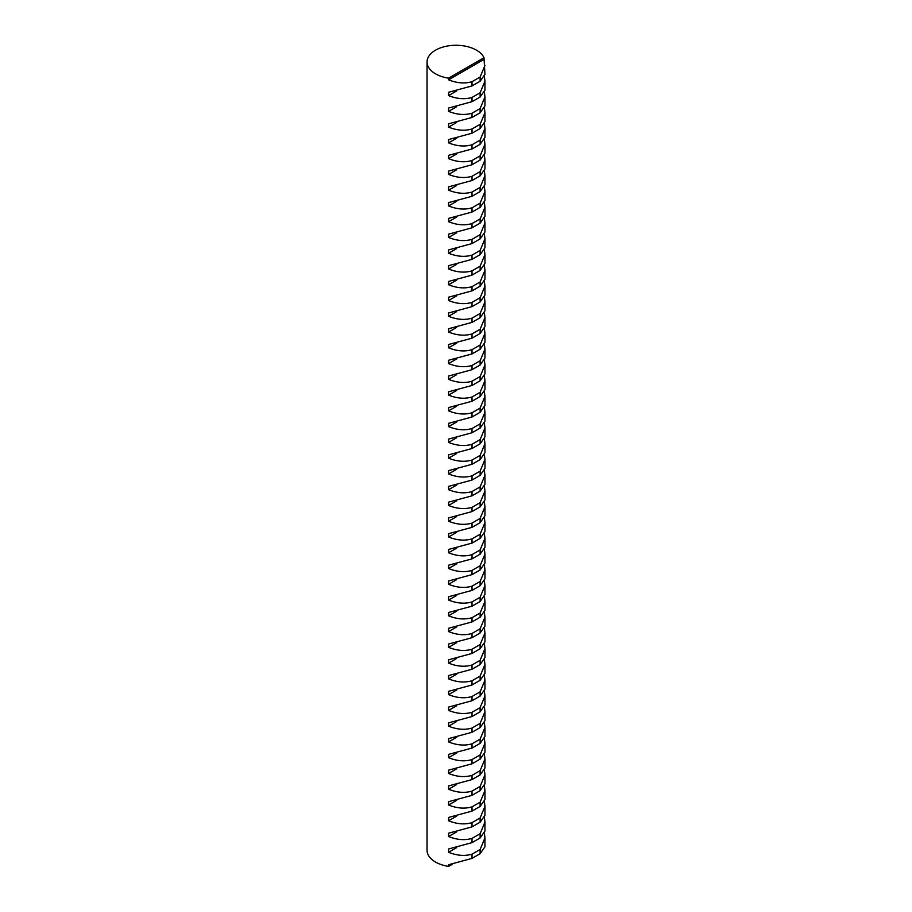 <?xml version="1.0" encoding="UTF-8"?>
<svg xmlns="http://www.w3.org/2000/svg" width="912" height="912" viewBox="0 0 912 912"><rect width="100%" height="100%" fill="white"/><g stroke="black" fill="none" stroke-linecap="round" stroke-linejoin="round"><path stroke-width="1.37" d="M435.526 73.826A28.956 16.724 0 0 0 448.59 78.17L448.59 79.823C456.946 83.186 464.755 83.813 472.017 81.692L472.017 85.922L448.59 92.272L448.59 95.589C456.946 98.952 464.755 99.568 472.017 97.459L472.017 101.688L448.59 108.038L448.59 111.355C456.946 114.707 464.755 115.334 472.017 113.225L472.017 117.454L448.59 123.804L448.59 127.121C456.946 130.473 464.755 131.1 472.017 128.991L472.017 133.22L448.59 139.57L448.59 142.876C456.946 146.239 464.755 146.866 472.017 144.757L472.017 148.987L448.59 155.325L448.59 158.642C456.946 162.005 464.755 162.632 472.017 160.523L472.017 164.753L448.59 171.091L448.59 174.409C456.946 177.772 464.755 178.399 472.017 176.29L472.017 180.519L448.59 186.857L448.59 190.175C456.946 193.538 464.755 194.165 472.017 192.056L472.017 196.285L448.59 202.624L448.59 205.941C456.946 209.304 464.755 209.92 472.017 207.811L472.017 212.04L448.59 218.39L448.59 221.707C456.946 225.07 464.755 225.686 472.017 223.577L472.017 227.806L448.59 234.156L448.59 237.473C456.946 240.825 464.755 241.452 472.017 239.343L472.017 243.572L448.59 249.922L448.59 253.24C456.946 256.591 464.755 257.218 472.017 255.109L472.017 259.339L448.59 265.677L448.59 268.994C456.946 272.357 464.755 272.984 472.017 270.875L472.017 275.105L448.59 281.443L448.59 284.761C456.946 288.124 464.755 288.751 472.017 286.642L472.017 290.871L448.59 297.209L448.59 300.527C456.946 303.89 464.755 304.517 472.017 302.408L472.017 306.637L448.59 312.976L448.59 316.293C456.946 319.656 464.755 320.283 472.017 318.163L472.017 322.392L448.59 328.742L448.59 332.059C456.946 335.422 464.755 336.038 472.017 333.929L472.017 338.158L448.59 344.508L448.59 347.825C456.946 351.177 464.755 351.804 472.017 349.695L472.017 353.924L448.59 360.274L448.59 363.592C456.946 366.943 464.755 367.57 472.017 365.461L472.017 369.691L448.59 376.04L448.59 379.346C456.946 382.709 464.755 383.336 472.017 381.227L472.017 385.457L448.59 391.795L448.59 395.113C456.946 398.476 464.755 399.103 472.017 396.994L472.017 401.223L448.59 407.561L448.59 410.879C456.946 414.242 464.755 414.869 472.017 412.76L472.017 416.989L448.59 423.328L448.59 426.645C456.946 430.008 464.755 430.635 472.017 428.526L472.017 432.755L448.59 439.094L448.59 442.411C456.946 445.774 464.755 446.401 472.017 444.281L472.017 448.51L448.59 454.86L448.59 458.177C456.946 461.54 464.755 462.156 472.017 460.047L472.017 464.276L448.59 470.626L448.59 473.944C456.946 477.295 464.755 477.922 472.017 475.813L472.017 480.043L448.59 486.392L448.59 489.71C456.946 493.061 464.755 493.688 472.017 491.579L472.017 495.809L448.59 502.159L448.59 505.465C456.946 508.828 464.755 509.455 472.017 507.346L472.017 511.575L448.59 517.913L448.59 521.231C456.946 524.594 464.755 525.221 472.017 523.112L472.017 527.341L448.59 533.68L448.59 536.997C456.946 540.36 464.755 540.987 472.017 538.878L472.017 543.107L448.59 549.446L448.59 552.763C456.946 556.126 464.755 556.753 472.017 554.644L472.017 558.874L448.59 565.212L448.59 568.529C456.946 571.892 464.755 572.508 472.017 570.399L472.017 574.628L448.59 580.978L448.59 584.296C456.946 587.659 464.755 588.274 472.017 586.165L472.017 590.395L448.59 596.744L448.59 600.062C456.946 603.413 464.755 604.04 472.017 601.931L472.017 606.161L448.59 612.511L448.59 615.828C456.946 619.18 464.755 619.807 472.017 617.698L472.017 621.927L448.59 628.265L448.59 631.583C456.946 634.946 464.755 635.573 472.017 633.464L472.017 637.693L448.59 644.032L448.59 647.349C456.946 650.712 464.755 651.339 472.017 649.23L472.017 653.459L448.59 659.798L448.59 663.115C456.946 666.478 464.755 667.105 472.017 664.996L472.017 669.226L448.59 675.564L448.59 678.881C456.946 682.244 464.755 682.871 472.017 680.751L472.017 684.98L448.59 691.33L448.59 694.648C456.946 698.011 464.755 698.626 472.017 696.517L472.017 700.747L448.59 707.096L448.59 710.414C456.946 713.765 464.755 714.392 472.017 712.283L472.017 716.513L448.59 722.863L448.59 726.18C456.946 729.532 464.755 730.159 472.017 728.05L472.017 732.279L448.59 738.629L448.59 741.935C456.946 745.298 464.755 745.925 472.017 743.816L472.017 748.045L448.59 754.384L448.59 757.701C456.946 761.064 464.755 761.691 472.017 759.582L472.017 763.811L448.59 770.15L448.59 773.467C456.946 776.83 464.755 777.457 472.017 775.348L472.017 779.578L448.59 785.916L448.59 789.233C456.946 792.596 464.755 793.223 472.017 791.114L472.017 795.344L448.59 801.682L448.59 805C456.946 808.363 464.755 808.99 472.017 806.869L472.017 811.099L448.59 817.448L448.59 820.766C456.946 824.129 464.755 824.744 472.017 822.635L472.017 826.865L448.59 833.215L448.59 836.532C456.946 839.884 464.755 840.511 472.017 838.402L472.017 842.631L448.59 848.981L448.59 852.298C456.946 855.65 464.755 856.277 472.017 854.168L472.017 858.397L448.59 864.747L448.59 866.4A28.956 16.724 0 0 1 435.526 862.057A28.956 16.724 0 0 1 427.044 850.235L427.044 62.005A28.956 16.724 0 0 0 435.526 73.826M484.956 65.413L480.122 77.018L480.122 81.248L484.956 74.351L483.998 57.718A28.956 16.724 0 0 0 476.474 50.171A28.956 16.724 0 0 0 444.919 46.546A28.956 16.724 0 0 0 427.044 62.005M484.397 76.562L484.956 81.179L480.122 92.785L480.122 97.014L484.956 90.117L484.956 81.179M484.397 92.329L484.956 96.946L480.122 108.551L480.122 112.78L484.956 105.872L484.956 96.946M484.397 108.095L484.956 112.712L480.122 124.306L480.122 128.535L484.956 121.638L484.956 112.712M484.397 123.861L484.956 128.478L480.122 140.072L480.122 144.301L484.956 137.404L484.956 128.478M484.397 139.627L484.956 144.244L480.122 155.838L480.122 160.067L484.956 153.17L484.956 144.244M484.397 155.382L484.956 160.01L480.122 171.604L480.122 175.834L484.956 168.937L484.956 160.01M484.397 171.148L484.956 175.765L480.122 187.37L480.122 191.6L484.956 184.703L484.956 175.765M484.397 186.914L484.956 191.531L480.122 203.137L480.122 207.366L484.956 200.469L484.956 191.531M484.397 202.681L484.956 207.298L480.122 218.903L480.122 223.132L484.956 216.235L484.956 207.298M484.397 218.447L484.956 223.064L480.122 234.658L480.122 238.887L484.956 231.99L484.956 223.064M484.397 234.213L484.956 238.83L480.122 250.424L480.122 254.653L484.956 247.756L484.956 238.83M484.397 249.979L484.956 254.596L480.122 266.19L480.122 270.419L484.956 263.522L484.956 254.596M484.397 265.745L484.956 270.362L480.122 281.956L480.122 286.186L484.956 279.289L484.956 270.362M484.397 281.5L484.956 286.117L480.122 297.722L480.122 301.952L484.956 295.055L484.956 286.117M484.397 297.266L484.956 301.883L480.122 313.489L480.122 317.718L484.956 310.821L484.956 301.883M484.397 313.033L484.956 317.65L480.122 329.255L480.122 333.484L484.956 326.587L484.956 317.65M484.397 328.799L484.956 333.416L480.122 345.021L480.122 349.25L484.956 342.342L484.956 333.416M484.397 344.565L484.956 349.182L480.122 360.776L480.122 365.005L484.956 358.108L484.956 349.182M484.397 360.331L484.956 364.948L480.122 376.542L480.122 380.771L484.956 373.874L484.956 364.948M484.397 376.097L484.956 380.714L480.122 392.308L480.122 396.538L484.956 389.641L484.956 380.714M484.397 391.864L484.956 396.481L480.122 408.074L480.122 412.304L484.956 405.407L484.956 396.481M484.397 407.618L484.956 412.235L480.122 423.841L480.122 428.07L484.956 421.173L484.956 412.235M484.397 423.385L484.956 428.002L480.122 439.607L480.122 443.836L484.956 436.939L484.956 428.002M484.397 439.151L484.956 443.768L480.122 455.373L480.122 459.602L484.956 452.705L484.956 443.768M484.397 454.917L484.956 459.534L480.122 471.139L480.122 475.369L484.956 468.46L484.956 459.534M484.397 470.683L484.956 475.3L480.122 486.894L480.122 491.123L484.956 484.226L484.956 475.3M484.397 486.449L484.956 491.066L480.122 502.66L480.122 506.89L484.956 499.993L484.956 491.066M484.397 502.216L484.956 506.833L480.122 518.426L480.122 522.656L484.956 515.759L484.956 506.833M484.397 517.97L484.956 522.599L480.122 534.193L480.122 538.422L484.956 531.525L484.956 522.599M484.397 533.737L484.956 538.354L480.122 549.959L480.122 554.188L484.956 547.291L484.956 538.354M484.397 549.503L484.956 554.12L480.122 565.725L480.122 569.954L484.956 563.057L484.956 554.12M484.397 565.269L484.956 569.886L480.122 581.491L480.122 585.721L484.956 578.824L484.956 569.886M484.397 581.035L484.956 585.652L480.122 597.246L480.122 601.475L484.956 594.578L484.956 585.652M484.397 596.801L484.956 601.418L480.122 613.012L480.122 617.242L484.956 610.345L484.956 601.418M484.397 612.568L484.956 617.185L480.122 628.778L480.122 633.008L484.956 626.111L484.956 617.185M484.397 628.334L484.956 632.951L480.122 644.545L480.122 648.774L484.956 641.877L484.956 632.951M484.397 644.089L484.956 648.706L480.122 660.311L480.122 664.54L484.956 657.643L484.956 648.706M484.397 659.855L484.956 664.472L480.122 676.077L480.122 680.306L484.956 673.409L484.956 664.472M484.397 675.621L484.956 680.238L480.122 691.843L480.122 696.073L484.956 689.176L484.956 680.238M484.397 691.387L484.956 696.004L480.122 707.609L480.122 711.839L484.956 704.93L484.956 696.004M484.397 707.153L484.956 711.77L480.122 723.364L480.122 727.594L484.956 720.697L484.956 711.77M484.397 722.92L484.956 727.537L480.122 739.13L480.122 743.36L484.956 736.463L484.956 727.537M484.397 738.686L484.956 743.303L480.122 754.897L480.122 759.126L484.956 752.229L484.956 743.303M484.397 754.452L484.956 759.069L480.122 770.663L480.122 774.892L484.956 767.995L484.956 759.069M484.397 770.207L484.956 774.824L480.122 786.429L480.122 790.658L484.956 783.761L484.956 774.824M484.397 785.973L484.956 790.59L480.122 802.195L480.122 806.425L484.956 799.528L484.956 790.59M484.397 801.739L484.956 806.356L480.122 817.961L480.122 822.191L484.956 815.294L484.956 806.356M484.397 817.505L484.956 822.122L480.122 833.728L480.122 837.957L484.956 831.049L484.956 822.122M484.397 833.272L484.956 837.889L480.122 849.482L480.122 853.712L484.956 846.815L484.956 837.889M483.998 57.718L448.59 78.17M452.375 864.223L448.59 866.4M480.122 853.712L472.017 858.397M480.122 849.482L472.017 854.168M456.673 847.636L448.59 852.298M480.122 837.957L472.017 842.631M480.122 833.728L472.017 838.402M456.673 831.869L448.59 836.532M480.122 822.191L472.017 826.865M480.122 817.961L472.017 822.635M456.673 816.103L448.59 820.766M480.122 806.425L472.017 811.099M480.122 802.195L472.017 806.869M456.673 800.337L448.59 805M480.122 790.658L472.017 795.344M480.122 786.429L472.017 791.114M456.673 784.571L448.59 789.233M480.122 774.892L472.017 779.578M480.122 770.663L472.017 775.348M456.673 768.805L448.59 773.467M480.122 759.126L472.017 763.811M480.122 754.897L472.017 759.582M456.673 753.038L448.59 757.701M480.122 743.36L472.017 748.045M480.122 739.13L472.017 743.816M456.673 737.284L448.59 741.935M480.122 727.594L472.017 732.279M480.122 723.364L472.017 728.05M456.673 721.517L448.59 726.18M480.122 711.839L472.017 716.513M480.122 707.609L472.017 712.283M456.673 705.751L448.59 710.414M480.122 696.073L472.017 700.747M480.122 691.843L472.017 696.517M456.673 689.985L448.59 694.648M480.122 680.306L472.017 684.98M480.122 676.077L472.017 680.751M456.673 674.219L448.59 678.881M480.122 664.54L472.017 669.226M480.122 660.311L472.017 664.996M456.673 658.453L448.59 663.115M480.122 648.774L472.017 653.459M480.122 644.545L472.017 649.23M456.673 642.686L448.59 647.349M480.122 633.008L472.017 637.693M480.122 628.778L472.017 633.464M456.673 626.92L448.59 631.583M480.122 617.242L472.017 621.927M480.122 613.012L472.017 617.698M456.673 611.165L448.59 615.828M480.122 601.475L472.017 606.161M480.122 597.246L472.017 601.931M456.673 595.399L448.59 600.062M480.122 585.721L472.017 590.395M480.122 581.491L472.017 586.165M456.673 579.633L448.59 584.296M480.122 569.954L472.017 574.628M480.122 565.725L472.017 570.399M456.673 563.867L448.59 568.529M480.122 554.188L472.017 558.874M480.122 549.959L472.017 554.644M456.673 548.101L448.59 552.763M480.122 538.422L472.017 543.107M480.122 534.193L472.017 538.878M456.673 532.334L448.59 536.997M480.122 522.656L472.017 527.341M480.122 518.426L472.017 523.112M456.673 516.568L448.59 521.231M480.122 506.89L472.017 511.575M480.122 502.66L472.017 507.346M456.673 500.802L448.59 505.465M480.122 491.123L472.017 495.809M480.122 486.894L472.017 491.579M456.673 485.047L448.59 489.71M480.122 475.369L472.017 480.043M480.122 471.139L472.017 475.813M456.673 469.281L448.59 473.944M480.122 459.602L472.017 464.276M480.122 455.373L472.017 460.047M456.673 453.515L448.59 458.177M480.122 443.836L472.017 448.51M480.122 439.607L472.017 444.281M456.673 437.749L448.59 442.411M480.122 428.07L472.017 432.755M480.122 423.841L472.017 428.526M456.673 421.982L448.59 426.645M480.122 412.304L472.017 416.989M480.122 408.074L472.017 412.76M456.673 406.216L448.59 410.879M480.122 396.538L472.017 401.223M480.122 392.308L472.017 396.994M456.673 390.45L448.59 395.113M480.122 380.771L472.017 385.457M480.122 376.542L472.017 381.227M456.673 374.684L448.59 379.346M480.122 365.005L472.017 369.691M480.122 360.776L472.017 365.461M456.673 358.929L448.59 363.592M480.122 349.25L472.017 353.924M480.122 345.021L472.017 349.695M456.673 343.163L448.59 347.825M480.122 333.484L472.017 338.158M480.122 329.255L472.017 333.929M456.673 327.397L448.59 332.059M480.122 317.718L472.017 322.392M480.122 313.489L472.017 318.163M456.673 311.63L448.59 316.293M480.122 301.952L472.017 306.637M480.122 297.722L472.017 302.408M456.673 295.864L448.59 300.527M480.122 286.186L472.017 290.871M480.122 281.956L472.017 286.642M456.673 280.098L448.59 284.761M480.122 270.419L472.017 275.105M480.122 266.19L472.017 270.875M456.673 264.332L448.59 268.994M480.122 254.653L472.017 259.339M480.122 250.424L472.017 255.109M456.673 248.577L448.59 253.24M480.122 238.887L472.017 243.572M480.122 234.658L472.017 239.343M456.673 232.811L448.59 237.473M480.122 223.132L472.017 227.806M480.122 218.903L472.017 223.577M456.673 217.045L448.59 221.707M480.122 207.366L472.017 212.04M480.122 203.137L472.017 207.811M456.673 201.278L448.59 205.941M480.122 191.6L472.017 196.285M480.122 187.37L472.017 192.056M456.673 185.512L448.59 190.175M480.122 175.834L472.017 180.519M480.122 171.604L472.017 176.29M456.673 169.746L448.59 174.409M480.122 160.067L472.017 164.753M480.122 155.838L472.017 160.523M456.673 153.98L448.59 158.642M480.122 144.301L472.017 148.987M480.122 140.072L472.017 144.757M456.673 138.214L448.59 142.876M480.122 128.535L472.017 133.22M480.122 124.306L472.017 128.991M456.673 122.459L448.59 127.121M480.122 112.78L472.017 117.454M480.122 108.551L472.017 113.225M456.673 106.693L448.59 111.355M480.122 97.014L472.017 101.688M480.122 92.785L472.017 97.459M456.673 90.926L448.59 95.589M480.122 81.248L472.017 85.922M480.122 77.018L472.017 81.692M483.998 59.383L448.59 79.823"/></g></svg>

